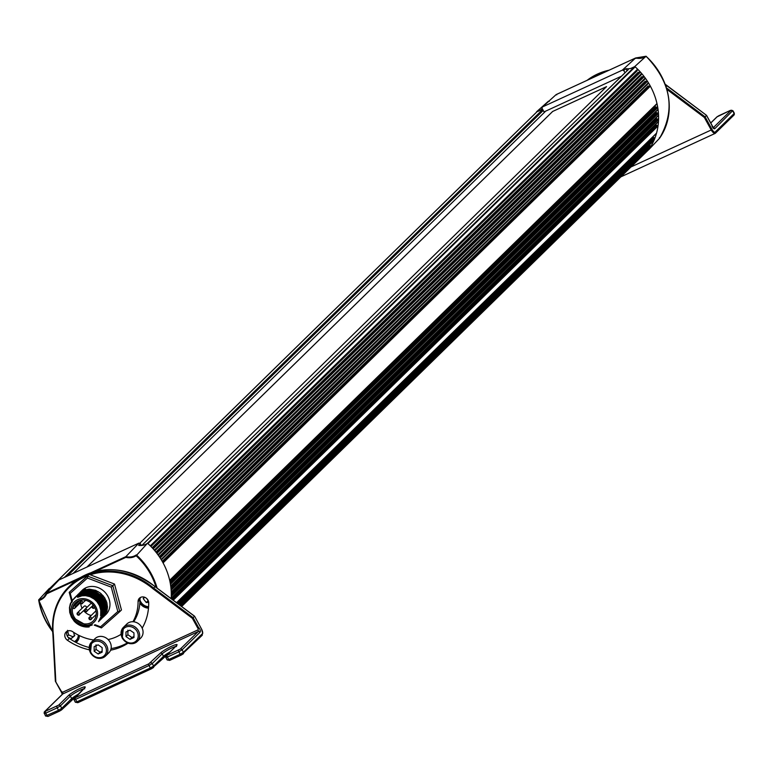 <?xml version="1.0" encoding="UTF-8"?>
<svg xmlns="http://www.w3.org/2000/svg" width="773" height="773" viewBox="0 0 773 773"><rect width="100%" height="100%" fill="white"/><g stroke="black" fill="none" stroke-linecap="round" stroke-linejoin="round"><path stroke-width="1.16" d="M537.235 111.534L540.549 110.008M51.704 587.635L49.54 588.63M630.884 68.391L634.536 66.71M648.528 149.788L181.645 606.515M106.374 610.767L107.051 610.477M101.031 613.404L101.64 613.337M101.852 613.308L102.432 613.202M102.625 613.163L103.176 613.028M105.302 612.264L105.969 611.926M106.104 611.858L106.79 611.443M106.809 611.375L106.133 611.772M105.998 611.839L105.321 612.168M102.461 613.057L101.93 613.144M101.669 613.182L101.147 613.24M634.681 66.642L147.508 543.226A14.194 12.542 -134.4 0 1 138.676 545.409L140.193 543.4A14.088 12.455 45.6 0 1 138.86 543.129L58.99 579.924L46.399 593.249L80.44 577.566M138.86 543.129L125.893 556.628A14.774 13.054 -134.4 0 0 136.319 554.898A64.517 57.018 45.6 0 1 157.112 588.118M51.723 587.615A14.194 12.542 -134.4 0 1 49.269 588.485L38.679 599.877L39.085 600.466A63.956 56.516 -134.4 0 0 52.603 631.164M46.37 593.326A14.774 13.054 -134.4 0 1 44.167 596.621A14.774 13.054 -134.4 0 1 38.679 599.877L39.085 600.466A15.344 13.556 45.6 0 0 46.641 593.848L46.399 593.249L46.641 593.848L76.74 579.982M156.117 587.374A63.956 56.516 -134.4 0 0 136.125 555.758A15.344 13.556 45.6 0 1 125.825 557.372L125.893 556.628L90.905 572.745M136.125 555.758L147.508 543.226A65.106 57.54 45.6 0 1 171.142 598.64M141.333 545.477L140.193 543.4M106.664 611.81A15.605 13.788 45.6 0 1 105.959 612.332M105.824 612.429A15.605 13.788 45.6 0 1 105.138 612.854M105.002 612.931A15.605 13.788 45.6 0 1 104.355 613.269M101.447 614.284A15.605 13.788 45.6 0 1 100.867 614.4M76.025 642.45A10.213 9.025 -134.4 0 0 76.962 641.638A10.213 9.025 -134.4 0 0 79.339 635.59M139.845 603.124A10.213 9.025 -134.4 0 0 148.484 608.158M106.693 611.723L105.998 612.206M105.862 612.293L105.186 612.689M105.051 612.767L104.471 613.047M104.316 613.124L103.833 613.318M101.524 613.984L100.934 614.081M622.362 70.13L635.599 57.994L556.116 94.615L542.501 106.925L622.362 70.13A14.088 12.455 -134.4 0 0 623.695 70.401L624.99 72.768M659.359 137.652L659.553 138.27L648.74 149.691A65.106 57.54 -134.4 0 0 634.807 66.517L646.025 56.265L646.218 56.758M635.908 58.371L635.599 57.994A14.774 13.054 45.6 0 0 646.025 56.265A64.517 57.018 -134.4 0 1 659.553 138.27C675.757 109.998 671.273 82.672 646.112 56.255M556.724 94.847L556.116 94.615L556.724 94.847M549.168 101.466L548.386 101.244L549.168 101.466M634.807 66.517A14.194 12.542 45.6 0 1 625.975 68.691L623.695 70.401M621.473 76.208L544.037 111.882L541.941 108.065A14.088 12.455 -134.4 0 0 542.501 106.925M542.221 108.578A14.194 12.542 45.6 0 1 541.66 109.119A14.194 12.542 45.6 0 1 536.568 111.776L548.386 101.244A14.774 13.054 45.6 0 0 548.975 101.07L548.444 101.215M627.087 70.72L625.975 68.691M606.505 86.682L552.627 111.476L606.563 86.624L139.72 543.322M552.637 111.496L86.991 567.015M86.924 567.053L552.627 111.476M545.699 111.119L73.145 573.402M104.78 606.138L105.341 606.245M105.833 606.322L106.432 606.39M106.597 606.399L107.447 606.447M74.208 621.183L81.146 625.608L92.364 624.884A15.528 13.73 -134.4 0 1 81.068 625.144A15.528 13.73 -134.4 0 1 72.015 617.105L89.214 626.913A16.948 14.977 45.6 0 1 81.204 625.917A16.948 14.977 45.6 0 1 74.208 621.183L71.377 617.105L69.725 612.438L69.444 607.713L70.304 603.829L72.498 599.925L76.131 596.746L80.721 594.988L84.441 594.708L89.494 595.712L93.021 597.423L96.287 599.993L99.524 604.215L101.108 607.936L101.775 613.105L100.867 617.724L98.538 621.676L101.659 615.356L101.63 609.298L99.108 603.114L94.77 598.389L88.653 595.239L82.276 594.63L76.015 596.766L71.57 601.326L69.599 607.462L70.082 613.202L72.633 618.825L77.735 623.956M80.933 624.362A14.117 12.474 -134.4 0 0 97.108 610.023A14.117 12.474 -134.4 0 0 74.807 601.5A14.117 12.474 -134.4 0 0 80.933 624.362M100.567 615.627L101.118 611.25L100.335 606.969L98.132 602.64L95.504 599.693L91.494 596.998L86.818 595.539L82.006 595.606L78.46 596.785M77.638 597.326L81.977 595.799L85.61 595.664L89.939 596.659L94.229 599.075L96.934 601.645L99.485 605.655L100.77 610.216L100.703 614.235M101.939 612.767L101.108 605.568L96.992 599.268L90.19 595.181L83.842 594.543M86.296 594.717L91.649 596.051L96.751 599.51L100.268 604.389L101.814 610.428M101.476 616.129L102.867 611.926L102.848 607.713L101.621 603.578L99.63 600.254L96.393 597.017L93.127 595.026L89.465 593.828L84.798 593.625M80.788 594.862L87.755 593.838L91.369 594.65L95.466 596.756L100.509 602.148L102.761 609.51M101.224 617.009L103.147 613.607L103.959 608.757L103.302 604.602L101.147 600.128L98.673 597.22L94.557 594.331L89.823 592.794L85.726 592.698M79.455 595.2L83.059 593.451L86.711 592.843L90.663 593.249L95.272 595.094L98.944 597.973L101.234 600.882L102.828 604.157L103.698 608.564M102.162 616.081L104.229 612.293L104.896 607.607L103.93 602.747L102.22 599.394L99.224 595.944L95.494 593.413L90.509 591.828L86.692 591.77M79.107 595.307L82.363 593.142L85.822 592.099L89.987 592.031L94.683 593.374L98.876 596.089L101.968 599.626L104.017 604.003L104.645 607.646M103.109 615.163L105.234 611.182L105.853 607.124L105.051 602.331L103.331 598.737L100.345 595.171L96.181 592.36L91.427 590.901L87.629 590.852M80.054 594.379L83.89 591.973L87.378 591.084L92.325 591.345L96.354 592.804L99.475 594.872L102.693 598.379L104.848 602.708L105.592 606.728M98.867 621.395L101.978 616.612L102.867 610.689L101.263 604.38L97.582 599.123L91.948 595.191L85.648 593.645L79.204 594.698L74.546 597.78L79.348 594.727L85.581 593.79L91.842 595.355L97.398 599.239L101.273 604.882L102.732 611.23L101.862 616.651L98.731 621.531M99.823 620.458L103.07 615.269L103.785 609.317L102.142 603.317L98.326 597.993L92.837 594.244L86.818 592.727L80.45 593.654L75.493 596.853L80.489 593.732L86.634 592.881L93.089 594.582L97.659 597.664L101.833 603.162L103.553 608.738L103.089 614.883L99.823 620.458M100.77 619.54L103.969 614.496L104.77 609.414L103.505 603.336L99.466 597.268L93.543 593.21L87.214 591.78L81.339 592.746L76.44 595.925L81.6 592.746L87.948 591.983L94.238 593.761L99.137 597.249L102.809 602.293L104.587 608.728L103.756 614.786L100.77 619.54M77.542 594.852L82.885 591.712L89.359 591.103L95.021 592.756L100.451 596.688L104.22 602.389L105.563 608.583L104.345 614.757L101.553 618.777L104.519 614.545L105.708 608.206L104.722 603.133L102.877 599.404L98.693 594.814L94.596 592.331L90.567 591.103L85.32 591.026L80.807 592.485L77.542 594.843M79.271 593.152L85.455 589.026A16.948 14.977 -134.4 0 0 84.827 589.258L80.218 592.234L82.16 590.33A16.948 14.977 45.6 0 1 104.713 591.973A16.948 14.977 45.6 0 1 105.862 614.554L103.447 616.922L106.964 610.834L107.457 607.143L106.877 602.756L104.529 597.587L100.055 592.823L95.562 590.321L89.204 589.152L84.402 589.992L79.271 593.162M103.447 616.429A16.948 14.977 45.6 0 1 102.954 616.709M102.848 616.767A16.948 14.977 45.6 0 1 102.336 617.028M102.229 617.076A16.948 14.977 45.6 0 1 101.688 617.318M101.582 617.366A16.948 14.977 45.6 0 1 101.012 617.588M80.208 601.829L75.165 606.757L74.826 608.003A0.986 0.87 -134.4 0 1 73.686 608.525L73.145 608.322A12.706 11.228 45.6 0 1 73.957 605.346L78.643 600.747M94.866 592.128A7.063 6.242 -134.4 0 0 94.528 592.302A12.706 11.228 45.6 0 1 95.61 592.669A12.706 11.228 45.6 0 1 103.795 600.998M104.21 602.37A12.706 11.228 45.6 0 1 104.568 604.921M104.413 607.23A12.706 11.228 45.6 0 1 103.959 608.979M103.65 609.771A12.706 11.228 45.6 0 1 102.964 611.066M102.712 611.453A12.706 11.228 45.6 0 1 101.988 612.38M101.736 612.651A12.706 11.228 45.6 0 1 101.485 612.912L101.031 613.347M96.045 615.666A12.706 11.228 45.6 0 1 94.895 615.81M91.185 615.492A12.706 11.228 45.6 0 1 83.668 610.67M82.093 608.264A12.706 11.228 45.6 0 1 80.682 603.587M87.301 600.805A12.706 11.228 -134.4 0 0 75.396 602.882A12.706 11.228 -134.4 0 0 76.256 619.811A12.706 11.228 -134.4 0 0 93.166 621.048A12.706 11.228 -134.4 0 0 87.301 600.805M83.928 594.534A12.706 11.228 45.6 0 1 84.779 593.838M85.136 593.587A12.706 11.228 45.6 0 1 86.402 592.862M87.001 592.601A12.706 11.228 45.6 0 1 88.75 592.07M90.538 591.838A12.706 11.228 45.6 0 1 93.243 592.012M84.827 589.258A16.475 14.561 45.6 0 1 85.407 589.084M102.654 617.695L105.534 613.462L106.655 607.375L105.06 600.727L101.688 595.761L94.982 591.171L89.175 589.934L82.73 591.103L78.324 594.079L83.165 591.016L88.74 590.079L95.301 591.529L100.915 595.287L104.857 600.776L106.471 606.882L105.486 613.366L102.654 617.685M86.334 607.974A1.411 1.246 -134.4 0 0 84.141 606.264L77.387 612.863A1.411 1.246 45.6 0 1 79.358 614.883A1.411 1.246 45.6 0 1 77.387 612.863L78.624 615.25L84.615 609.752M85.677 590.205L85.581 589.635M94.973 624.7L100.538 626.835L117.805 611.54L119.757 611.646L121.458 609.984L114.52 584.069L89.243 574.407L87.542 576.069L112.819 585.731L119.757 611.646L101.418 627.898L94.258 625.154M114.52 584.069L111.273 587.151L87.484 578.049L70.217 593.345L72.121 600.428M89.243 574.407L69.203 592.321L87.542 576.069L87.484 578.049M71.918 602.428L71.763 601.867M71.589 601.21L69.203 592.321L70.217 593.345M117.805 611.54L111.273 587.151M72.237 600.892L72.391 601.462M100.538 626.835L101.418 627.898M75.165 606.757A0.986 0.87 -134.4 0 0 74.498 605.549L73.957 605.346M101.978 612.477A15.247 13.479 -134.4 0 0 102.596 612.38M102.867 612.322A15.247 13.479 -134.4 0 0 103.389 612.206M105.466 611.501A15.247 13.479 -134.4 0 0 106.162 611.163M106.307 611.085A15.247 13.479 -134.4 0 0 107.003 610.68M95.282 590.214A11.856 10.484 -134.4 0 0 95.427 591.181M106.094 600.495L105.302 601.278A11.856 10.484 -134.4 0 0 106.471 601.471M102.046 612.313A15.247 13.479 -134.4 0 0 102.616 612.226M102.877 612.177A15.247 13.479 -134.4 0 0 103.427 612.061M105.486 611.385A15.247 13.479 -134.4 0 0 106.191 611.057M106.326 610.989A15.247 13.479 -134.4 0 0 107.022 610.602M101.021 593.596A7.063 6.242 -134.4 0 0 103.118 595.703M104.626 601.191A7.063 6.242 -134.4 0 0 104.799 600.64M104.877 600.331A7.063 6.242 -134.4 0 0 104.973 598.283M98.132 591.548A7.063 6.242 -134.4 0 0 96.132 591.683M95.823 591.76A7.063 6.242 -134.4 0 0 95.263 591.954M712.049 129.487L711.237 129.98A5.653 2.522 65.3 0 0 715.247 133.343L714.87 132.376A4.938 2.203 -114.7 0 1 712.049 129.487L705.073 116.81L704.348 117.457L711.237 129.98L630.981 166.949M712.088 126.25L711.894 125.255A2.821 1.256 65.3 0 0 713.189 128.028A2.821 1.256 65.3 0 0 714.841 128.627L732.572 110.771M665.205 84.344A67.773 59.898 45.6 0 1 667.051 85.842L666.065 86.818M667.051 85.842L706.551 115.361L705.073 116.81L666.374 87.784M665.147 84.199L706.551 115.361L712.097 125.468M202.352 635.087L201.376 635.986L202.71 633.406L183.433 652.257A1.411 1.246 45.6 0 1 182.959 654.006L181.346 655.002A1.411 0.628 65.3 0 1 181.249 655.06L169.78 660.345A1.411 0.628 65.3 0 0 169.867 660.287L181.162 655.079M201.444 628.864L202.71 633.406A4.938 2.203 -114.7 0 0 201.492 628.942L194.574 616.207L193.105 617.656L153.663 588.079L155.083 586.688L194.516 616.265M78.063 694.357A8.474 1.188 -28.8 0 0 71.705 698.599L61.782 708.3L58.545 710.281L45.539 716.001L44.37 713.257A1.411 1.246 45.6 0 1 44.844 711.498L62.797 693.941A1.411 0.628 65.3 0 0 62.594 692.25L60.787 690.927L55.463 681.245M201.975 635.493L181.259 655.06A1.411 0.628 65.3 0 1 180.196 654.238L168.717 659.524L167.374 657.069L178.853 651.784L180.196 654.238L183.433 652.257L182.09 649.803L200.033 632.246A2.821 1.256 65.3 0 0 200.101 629.966A2.821 1.256 65.3 0 0 198.506 627.483L198.014 629.869A1.411 0.628 -114.7 0 1 198.217 631.551L180.264 649.107L166.495 655.456L176.418 645.755A9.885 1.391 -28.8 0 0 171.683 646.218A9.885 1.391 -28.8 0 0 160.349 653.156L148.812 663.843L75.358 697.681L84.605 688.047A9.885 1.391 -28.8 0 0 79.88 688.511A9.885 1.391 -28.8 0 0 68.536 695.449L58.622 705.15L44.844 711.498M132.956 621.724A46.419 41.017 -134.4 0 0 138.067 601.626A5.653 4.996 45.6 0 1 139.44 598.205A5.653 4.996 45.6 0 1 145.285 597.529A5.653 4.996 45.6 0 1 148.716 602.863A57.714 50.999 45.6 0 1 142.184 628.149M128.009 643.184A57.714 50.999 45.6 0 1 110.587 650.19M89.31 649.813A57.714 50.999 45.6 0 1 67.464 640.286A5.653 4.996 45.6 0 1 66.149 631.966A5.653 4.996 45.6 0 1 72.73 631.725A46.419 41.017 -134.4 0 0 93.659 639.976M108.104 639.551A46.419 41.017 -134.4 0 0 121.023 634.314M133.681 621.782A46.419 41.017 -134.4 0 0 139.952 599.771A5.653 4.996 45.6 0 1 140.522 597.423M89.156 647.484A57.714 50.999 45.6 0 1 69.357 638.44A5.653 4.996 45.6 0 1 67.232 631.193M127.342 642.904A57.714 50.999 45.6 0 1 111.07 648.586M61.656 691.864L55.347 681.197L52.941 634.643M55.801 681.216L53.366 634.739A67.067 59.27 45.6 0 1 87.909 575.585M90.228 574.783A67.067 59.27 45.6 0 1 153.054 588.813L153.663 588.079A67.773 59.898 -134.4 0 0 69 586.659A67.773 59.898 -134.4 0 0 52.941 634.478M153.054 588.813L192.371 618.303L193.105 617.656L198.506 627.483M148.687 602.389L146.232 602.525L143.256 598.65L143.875 597.027M146.599 598.408L148.242 600.66M148.116 600.679L146.232 602.525M143.256 598.65L144.677 597.258M73.657 632.353L74.469 635.918L71.106 638.643L68.179 637.396M67.541 630.324L68.584 634.913L72.991 636.788L71.106 638.643M68.584 634.913L67.328 636.15M72.991 636.788L74.807 635.309M129.043 622.487A9.885 8.735 45.6 0 1 140.976 626.091A9.885 8.735 45.6 0 1 140.667 638.121L137.265 641.445A9.885 8.735 -134.4 0 0 137.575 629.425A9.885 8.735 -134.4 0 0 125.641 625.811A9.885 8.735 -134.4 0 0 123.448 627.318A9.885 8.735 -134.4 0 0 122.327 638.083A9.885 8.735 -134.4 0 0 137.265 641.445C131.71 645.3 126.704 644.218 122.25 638.208L123.448 627.318L126.849 623.995A9.885 8.735 45.6 0 1 129.043 622.487M133.99 637.512L130.009 639.348L125.999 636.585L125.97 631.995L129.941 630.159L133.951 632.923L133.99 637.512M125.999 636.585L127.893 634.739L131.903 637.493L133.98 636.469M131.903 637.493L130.009 639.348M127.864 630.15L127.893 634.739M97.214 637.145A9.885 8.735 45.6 0 1 109.148 640.759A9.885 8.735 45.6 0 1 108.838 652.789L105.437 656.113A9.885 8.735 -134.4 0 0 105.746 644.083A9.885 8.735 -134.4 0 0 93.813 640.479A9.885 8.735 -134.4 0 0 91.61 641.986A9.885 8.735 -134.4 0 0 90.489 652.75A9.885 8.735 -134.4 0 0 105.437 656.113C99.872 659.968 94.866 658.886 90.422 652.876L91.61 641.986L95.011 638.662A9.885 8.735 45.6 0 1 97.214 637.145M102.152 652.18L98.181 654.006L94.171 651.253L94.142 646.663L98.113 644.827L102.123 647.59L102.152 652.18M94.171 651.253L96.055 649.407L100.065 652.161L102.142 651.137M100.065 652.161L98.181 654.006M96.026 644.808L96.055 649.407M543.245 110.442L67.212 576.136M537.148 111.621L49.849 588.33M542.714 109.476L64.333 577.46M628.304 69.58L141.894 545.429M635.184 66.855L147.885 543.564M637.599 69.145L150.3 545.854M637.619 69.899L150.687 546.24M636.991 70.99L150.928 546.482M638.198 72.256L152.146 547.748M638.836 72.401L152.523 548.154M639.928 71.908L152.793 548.453M640.469 72.16L153.17 548.869M641.638 73.483L154.329 550.192M641.619 74.198L154.658 550.569L641.745 74.111M640.875 75.281L154.822 550.772M641.957 76.614L155.914 552.096M642.634 76.798L156.291 552.569M643.609 76.343L156.513 552.859M644.189 76.643L156.89 553.352M645.223 78.025L157.924 554.734M645.175 78.701L158.185 555.101M644.334 79.774L158.301 555.246M645.291 81.165L159.257 556.628M645.986 81.397L159.634 557.178M646.875 80.981L159.818 557.459M647.494 81.32L160.185 558.029M648.402 82.759L161.093 559.468M648.315 83.387L161.306 559.816M647.378 84.46L161.364 559.903M648.209 85.9L162.214 561.343M648.934 86.18L162.572 561.971M649.735 85.803L162.717 562.242M650.373 86.18L163.074 562.889M656.973 103.572L169.673 580.281M656.799 104.046L169.731 580.533M655.726 106.79L170.021 581.924M656.519 107.244L170.224 582.968M657.031 107.012L170.273 583.19M657.755 107.553L170.456 584.262M658.016 109.283L170.717 585.992M657.823 109.718L170.746 586.214L657.949 109.631M656.461 112.539L170.901 587.538M657.263 113.051L171.026 588.707M657.697 112.848L171.046 588.92M658.441 113.418L171.142 590.128M658.548 115.235L171.239 591.944M658.335 115.621L171.248 592.118M656.635 118.54L171.287 593.345M657.437 119.11L171.287 594.688M657.804 118.936L171.287 594.881M658.567 119.554L171.268 596.263M658.48 121.448L171.181 598.157M658.258 121.805L171.171 598.302M656.142 124.849L171.529 598.93M656.944 125.477L172.35 599.539M657.243 125.342L172.437 599.606M658.016 125.989L173.249 600.215M656.509 133.178L176.553 602.698M656.267 133.458L176.582 602.718M653.098 136.908L176.785 602.872M653.871 137.633L177.645 603.51M654.016 137.565L177.693 603.549M654.789 138.309L178.553 604.196M653.823 140.609L179.336 604.786L653.6 140.831M650.083 145.527L180.061 605.327M650.827 146.329L180.95 605.993M125.825 557.372L95.147 571.498M52.632 631.589A64.517 57.018 45.6 0 1 38.708 600.119M90.576 619.724A1.411 1.246 45.6 0 1 89.233 617.395A1.411 1.246 45.6 0 1 91.204 619.415A1.411 1.246 45.6 0 1 90.576 619.724M94.635 607.249A1.411 1.246 45.6 0 1 92.973 608.235A1.411 1.246 45.6 0 1 92.316 605.984A1.411 1.246 45.6 0 1 93.717 605.79M81.812 603.79A1.411 1.246 45.6 0 1 80.469 601.462A1.411 1.246 45.6 0 1 82.45 603.481A1.411 1.246 45.6 0 1 81.812 603.79M74.498 605.549L79.803 600.36M74.826 608.003L80.131 602.814M85.503 611.675A1.411 1.246 45.6 0 1 84.856 609.424A1.411 1.246 45.6 0 1 86.827 611.443A1.411 1.246 45.6 0 1 85.503 611.675M733.964 113.206L734.137 113.525A1.411 1.246 45.6 0 1 733.664 115.274M730.485 110.355A1.411 0.628 65.3 0 0 730.388 110.384A1.411 0.628 65.3 0 0 730.292 110.442L730.968 110.375A1.411 1.246 -134.4 0 1 732.794 111.07L734.137 113.525L714.87 132.376M713.315 127.845A1.411 1.246 45.6 0 1 714.841 128.627M730.968 110.375L713.218 127.748M718.996 115.65A1.411 0.628 65.3 0 0 718.9 115.67A1.411 0.628 65.3 0 0 718.822 115.728L730.292 110.442M716.658 117.245A1.411 1.246 45.6 0 1 717.199 116.723L718.822 115.728M710.754 123.023L717.199 116.723M666.77 89.272L704.348 117.457M609.221 70.14L587.094 80.334A67.773 59.898 45.6 0 1 609.124 70.179M604.235 72.44A67.773 59.898 -134.4 0 0 588.514 79.677M706.493 115.419L711.894 125.255M168.717 659.524A1.411 0.628 65.3 0 0 169.78 660.345L167.19 659.958L168.717 659.524M169.19 660.355L169.673 660.374M169.876 652.054A8.474 1.188 -28.8 0 0 163.518 656.296A1.411 1.246 45.6 0 1 163.045 658.055M163.538 657.601A9.885 1.391 151.2 0 1 166.195 655.659A1.411 1.246 45.6 0 1 166.495 655.456M166.127 655.726L151.421 668.8A1.411 0.628 65.3 0 1 150.358 667.988L76.904 701.826L75.561 699.372L149.005 665.534L150.358 667.988L153.595 665.997L152.252 663.553L162.166 653.852L163.518 656.296L153.595 665.997A1.411 1.246 45.6 0 1 153.122 667.756L151.498 668.751A1.411 0.628 65.3 0 1 151.411 668.809L77.967 702.638A1.411 0.628 65.3 0 0 78.054 702.589L151.324 668.829M76.904 701.826A1.411 0.628 65.3 0 0 77.967 702.638L75.377 702.261L76.904 701.826M77.377 702.647L77.86 702.667M74.314 698.019L61.627 709.836A1.411 1.246 45.6 0 0 61.782 708.3L60.439 705.846L70.353 696.144L71.705 698.599A1.411 1.246 45.6 0 1 71.232 700.348M71.725 699.903A9.885 1.391 151.2 0 1 74.382 697.951M45.539 716.001L48.129 716.387A1.411 0.628 65.3 0 1 47.066 715.566L45.723 713.121L57.202 707.836L58.545 710.281A1.411 0.628 65.3 0 0 59.598 711.102L61.627 709.836A1.411 1.246 45.6 0 1 61.309 710.058L59.695 711.044A1.411 0.628 65.3 0 1 59.598 711.102L48.129 716.387A1.411 0.628 65.3 0 0 48.216 716.329L59.511 711.131M47.54 716.397L48.023 716.416M200.033 632.246A1.411 1.246 -134.4 0 0 198.217 631.551L62.797 693.941A1.411 1.246 -134.4 0 0 62.478 694.154L44.534 711.711L44.196 713.556L45.723 713.121A1.411 0.628 -114.7 0 1 45.52 711.431M56.999 706.145A1.411 0.628 -114.7 0 0 57.202 707.836L60.439 705.846A1.411 1.246 -134.4 0 0 58.622 705.15M68.536 695.449A1.411 1.246 -134.4 0 1 70.353 696.144A8.474 1.188 151.2 0 1 76.759 691.883A8.474 1.188 151.2 0 1 83.697 688.84M84.064 688.569A1.411 1.246 45.6 0 1 84.286 688.26L74.372 697.971A1.411 1.246 45.6 0 0 74.208 699.507L75.561 699.372A1.411 0.628 -114.7 0 1 75.358 697.681M148.812 663.843A1.411 0.628 -114.7 0 0 149.005 665.534L152.252 663.553A1.411 1.246 -134.4 0 0 150.426 662.857M160.349 653.156A1.411 1.246 -134.4 0 1 162.166 653.852A8.474 1.188 151.2 0 1 168.562 649.581A8.474 1.188 151.2 0 1 175.51 646.547M175.877 646.276A1.411 1.246 45.6 0 1 176.099 645.967L166.185 655.668A1.411 1.246 45.6 0 0 166.021 657.205L167.374 657.069A1.411 0.628 -114.7 0 1 167.171 655.388M178.65 650.103A1.411 0.628 -114.7 0 0 178.853 651.784L182.09 649.803A1.411 1.246 -134.4 0 0 180.264 649.107M55.347 681.177L52.893 634.565C51.076 615.434 56.448 599.462 69 586.659L70.42 585.267C96.412 564.116 124.656 564.57 155.151 586.649L194.574 616.207L201.492 628.942M84.663 688.898L84.286 688.26A1.411 1.246 45.6 0 1 84.605 688.047M75.377 702.261L74.034 699.807L74.372 697.971A1.411 1.246 45.6 0 1 74.681 697.748M176.476 646.595L176.099 645.967A1.411 1.246 45.6 0 1 176.418 645.755M61.627 691.845A2.821 1.256 -114.7 0 1 62.555 694.086M198.014 629.869L62.594 692.25M192.371 618.303L198.226 628.942M138.067 601.626L139.952 599.771M70.42 585.267A67.773 59.898 45.6 0 1 155.083 586.688M67.464 640.286L69.357 638.44M139.942 601.355A9.885 8.735 -134.4 0 0 148.551 607.346M148.6 606.67A8.754 7.74 45.6 0 1 139.961 600.003M78.324 639.783L75.416 642.131A9.885 8.735 -134.4 0 0 76.807 641.223A9.885 8.735 -134.4 0 0 77.348 640.74A9.885 8.735 -134.4 0 0 78.72 638.933M78.305 635.068A8.754 7.74 45.6 0 1 74.382 641.571M122.859 638.034A8.754 7.74 45.6 0 1 129.922 626.536A8.754 7.74 45.6 0 1 137.15 639.696A8.754 7.74 45.6 0 1 122.859 638.034M91.03 652.702A8.754 7.74 45.6 0 1 98.084 641.204A8.754 7.74 45.6 0 1 105.321 654.354A8.754 7.74 45.6 0 1 91.03 652.702M537.09 111.641L49.791 588.35M628.12 69.715L141.826 545.429M637.744 69.812L150.706 546.26M645.3 78.614L158.204 555.12M648.441 83.3L161.325 559.836M656.924 103.959L169.731 580.562M658.461 115.535L171.248 592.157M658.383 121.719L171.162 598.341M656.393 133.381L176.611 602.737M653.726 140.744L179.365 604.805M44.167 596.621L46.38 593.278M52.632 631.705L38.65 599.974M646.044 56.255L635.686 57.965M635.628 57.975L556.145 94.586M83.677 594.775L82.972 595.461M96.21 614.525L90.48 619.782L89.233 617.395L95.968 610.805M94.779 607.53L93.562 608.37L92.316 605.984L93.204 605.114M85.697 600.302L81.716 603.839L80.469 601.462L81.977 599.983M91.272 603.143L84.856 609.424L86.093 611.81L92.074 606.312M74.614 608.361L80.17 602.93M95.301 591.306L96.084 590.533M710.725 122.965L716.88 116.936L730.379 110.384L732.968 110.771L734.321 113.216L733.973 115.061L715.276 133.352L620.854 176.862M712.155 125.622L713.46 127.941L712.938 127.989M166.185 655.668L165.837 657.514L167.19 659.958M61.125 691.564L62.342 694.357M55.347 681.197L60.903 691.294M148.551 607.414L144.483 606.225L139.932 601.597"/></g></svg>
